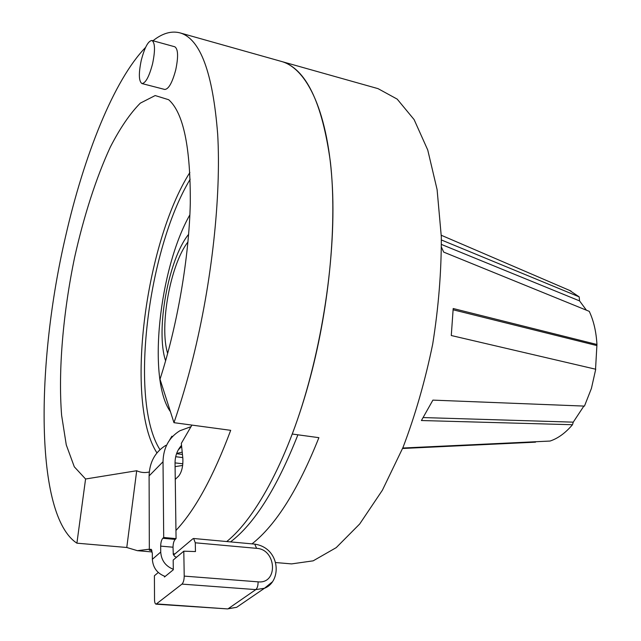 <?xml version="1.0" encoding="UTF-8"?>
<svg xmlns="http://www.w3.org/2000/svg" width="641" height="641" viewBox="0 0 641 641"><rect width="100%" height="100%" fill="white"/><g stroke="black" fill="none" stroke-linecap="round" stroke-linejoin="round"><path stroke-width="0.96" d="M152.967 40.752C162.357 33.292 171.339 30.664 179.921 32.859C200.248 38.636 212.844 72.505 217.7 134.466C221.209 195.994 211.979 282.096 192.757 359C187.092 381.627 180.826 402.852 173.967 422.675L160.01 379.224C177.413 325.556 189.087 257.506 190.289 203.101C190.601 147.206 183.39 112.752 168.671 99.724L155.17 95.557L140.323 103.137C130.083 113.425 120.075 128.088 110.292 147.118C96.054 177.998 83.771 216.354 74.556 257.658C63.074 313.104 58.115 370.378 61.608 415.264L66.271 444.902L74.3 466.808L85.573 479.003L76.904 543.175C34.526 515.588 35.96 363.094 65.574 236.449C84.003 155.547 113.866 79.981 145.587 47.41M141.933 83.554L164.761 89.46C168.631 89.203 172.293 82.673 175.73 69.893C178.454 56.745 178.15 49.045 174.825 46.785L151.949 40.471C148.159 40.888 144.594 47.546 141.236 60.438C138.528 73.579 138.76 81.287 141.933 83.554C145.627 83.234 149.177 76.616 152.59 63.699C155.314 50.439 155.106 42.699 151.949 40.471M173.967 422.675L230.696 430.327C213.285 476.8 195.04 510.172 175.954 530.444M149.345 549.193L137.39 550.675L126.774 547.486L76.904 543.175M252.009 543.872C275.854 525.083 298.153 489.684 318.889 437.675L292.264 434.037C320.18 360.306 336.084 262.009 332.423 187.709C328.729 113.273 307.472 68.539 281.327 61.4C305.797 68.419 322.167 102.055 330.435 162.309C337.118 222.018 329.746 304.483 310.196 377.773C289.387 456.424 256.416 517.776 226.73 541.541M175.257 479.388L178.703 476.055C181.788 472 183.166 466.119 182.853 458.395L181.323 443.372L191.907 425.095M149.273 472.008C144.778 473.01 140.579 472.585 136.701 470.734L126.774 547.486M182.661 465.438L175.081 466.64M136.701 470.734L85.573 479.003M172.509 436.577L171.892 436.217L169.569 440.095M182.773 457.602L175.698 456.704M189.888 214.799C159.104 268.803 147.174 379.736 170.442 411.698M275.574 562.534L291.575 563.904L313.177 560.835L336.213 547.638L359.697 523.977L382.397 490.205L402.981 447.506C415.272 415.208 425.175 380.73 432.707 344.089C438.572 307.143 441.441 271.391 441.32 236.833L437.098 189.616L427.747 150.018L414.11 119.595L397.196 99.123L378.054 88.65L280.438 61.167M165.811 445.359C155.042 452.065 149.473 462.249 149.097 475.91L149.345 550.226L151.941 550.451M176.636 453.491L182.212 452.105M149.345 550.226L150.891 549.193L152.334 553.439L152.358 559.297C152.967 567.75 157.237 573.463 165.162 576.443M191.122 426.618L179.873 430.76C168.944 437.515 163.335 447.843 163.022 461.752L163.703 537.495L162.822 538.28C161.492 539.81 160.779 542.43 160.675 546.124L160.723 552.045C161.324 560.394 165.514 566.139 173.294 569.288M176.475 557.301L174.656 556.388L173.286 554.321L173.022 547.206C173.11 543.528 173.823 540.932 175.177 539.402L162.822 538.28M163.703 537.495L176.067 538.624L175.177 539.402M176.067 538.624L175.041 463.195C175.033 456.16 177.196 450.222 181.523 445.375M158.295 572.493L154.409 575.746L154.529 599.688C154.601 602.436 155.114 603.926 156.067 604.167L181.98 584.103C183.39 582.621 184.135 579.953 184.215 576.107L183.799 551.18L173.182 560.058L173.302 569.777L164.457 577.02L164.449 576.211M184.215 576.107L258.099 581.844C278.426 584.079 276.551 549.273 256.608 548.343L195.281 542.791L195.465 551.564L183.799 551.18M195.281 542.791L193.638 538.496L192.837 538.809L173.591 555.042M165.61 360.843C155.362 330.62 168.399 258.988 188.638 234.31M167.67 353.463C159.136 326.277 170.394 264.38 187.965 241.945M402.764 448.027L550.026 441.056C557.91 438.476 565.402 433.028 572.485 424.727L421.409 420.528L432.899 400.12L584.464 406.098L591.419 388.422L595.729 369.24L451.28 335.523L453.195 308.521L596.947 344.497C596.226 331.766 593.662 320.716 589.255 311.35L443.7 252.113L441.497 247.306M583.871 406.074L573.254 422.155L423.405 417.571M572.485 424.727L573.254 422.155M402.58 448.484L535.499 442.162L535.796 441.737M441.401 239.966L579.168 296.855L569.336 290.261M586.411 310.188L579.576 300.909L579.168 296.855M595.545 369.192L596.947 344.497M596.619 345.515L453.195 309.811M579.576 300.909L441.473 244.453M297.905 434.806C276.784 488.242 254.325 523.937 230.528 541.893M189.88 172.485C144.858 243.596 124.57 402.82 156.957 452.939M190.177 179.232C147.406 250.15 128.953 401.314 159.986 449.702M175.033 462.898L182.845 463.772M176.555 453.724L182.453 454.445M179.776 447.538L180.506 447.626M151.524 549.601L150.186 549.481M149.097 475.91L163.022 461.752M152.358 559.297L160.723 552.045M173.022 547.206L160.675 546.124M256.608 548.343L254.725 544.121L193.638 538.496M242.538 603.269L236.633 607.315L227.539 608.91L156.692 603.934M181.98 584.103L255.815 589.608L228.228 608.686L236.633 607.315L264.461 588.262L272.305 581.908M258.099 581.844C258.107 585.594 257.345 588.174 255.815 589.608L264.461 588.262C282.16 581.587 280.51 547.959 254.725 544.121M137.39 550.675L152.246 551.949M173.15 553.744L174.945 553.896M179.921 32.859L281.327 61.416M178.294 449.862L181.635 446.481M227.539 608.91L156.067 604.167M570.995 291.022L441.272 235.255"/></g></svg>
